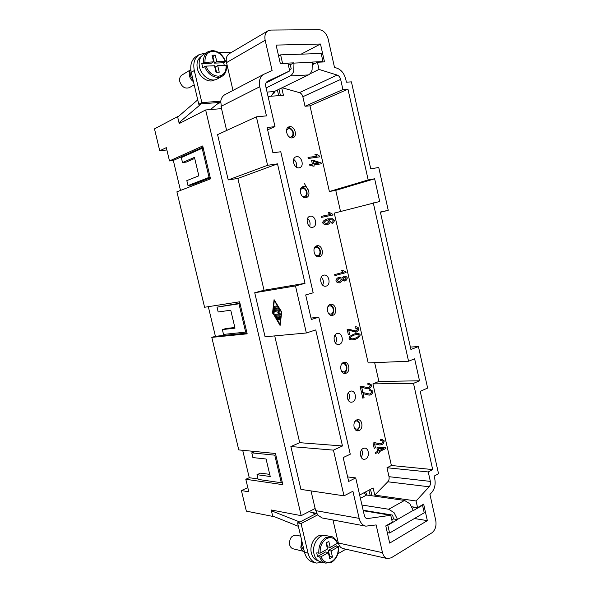<?xml version="1.0" encoding="UTF-8"?>
<svg xmlns="http://www.w3.org/2000/svg" width="593" height="593" viewBox="0 0 593 593"><rect width="100%" height="100%" fill="white"/><g stroke="black" fill="none" stroke-linecap="round" stroke-linejoin="round"><path stroke-width="0.89" d="M421.845 505.184L422.535 505.28L413.343 510.566L409.874 503.739L404.515 500.44L366.682 495.022L360.411 498.328M361.945 505.014L388.704 509.246L394.063 512.656L397.51 519.409L413.291 510.343M301.793 540.786L300.821 547.383C301.407 549.615 302.578 551.001 304.328 551.534L293.179 548.814C291.408 548.31 290.229 546.939 289.636 544.715C289.258 538.607 291.422 535.42 296.129 535.153L300.695 536.161M304.001 550.156L301.681 546.916L302.119 542.172M318.167 560.689L317.707 560.578C314.557 559.651 312.452 557.153 311.384 553.084C309.02 544.315 316.173 533.544 322.918 535.412L323.378 535.509M335.897 544.278L336.179 545.96L338.559 546.642L331.072 551.038L332.48 557.072L329.745 558.643L328.337 552.594L320.998 556.76L319.679 557.012L317.551 556.486L316.706 552.884L320.146 553.143L327.492 549.007L326.076 542.943L328.826 541.416L330.242 547.465L327.492 546.835L326.528 542.699M330.242 547.465L337.714 543.025M331.546 562.179L325.742 563.113L320.591 561.808C317.322 560.845 315.128 558.243 314.016 554.003C311.555 544.863 318.982 533.633 325.994 535.575L331.146 536.665L325.794 537.562C320.783 540.898 318.463 546.175 318.834 553.395M312.355 62.302L293.98 63.088L293.765 70.952C292.994 73.421 291.786 75.096 290.14 75.956L308.404 74.933C310.057 74.081 311.288 72.442 312.088 70.011L312.296 62.057L322.992 61.605L321.169 53.474L280.622 54.86L282.55 63.332L293.92 62.843L290.274 64.726L288.324 64.815M190.798 69.685L181.955 75.022C179.938 76.408 179.227 78.617 179.812 81.641C181.873 87.001 185.038 89.009 189.308 87.653L194.2 84.858M190.813 69.811C189.375 71.33 188.93 73.362 189.463 75.919C190.101 78.372 191.428 80.277 193.437 81.626M191.057 71.419L190.457 75.867L193.088 80.122M214.629 79.87L214.466 79.959C208.751 83.531 199.174 77.327 197.373 68.669C196.29 63.14 197.551 59.107 201.131 56.58L201.294 56.483M212.353 56.587L212.88 56.572L214.414 63.125L223.605 62.762L224.31 65.341M226.533 65.378L217.705 65.623L219.24 72.198L216.037 72.353L214.496 65.756L205.904 66.12L202.717 67.558L201.79 63.629L203.621 62.524L213.584 61.842L212.042 55.238L215.259 55.134L212.88 56.572M211.983 50.62L207.876 51.821L203.436 54.556C199.715 57.187 198.418 61.383 199.537 67.15C201.42 76.178 211.375 82.657 217.312 78.943L221.819 76.43C225.37 74.214 226.941 70.523 226.533 65.349M289.71 126.665C294.654 125.842 297.79 136.116 293.075 137.68L292.267 137.88C287.368 138.784 284.129 128.525 288.813 126.895L289.71 126.665M268.384 133.121L269.163 136.486M361.678 449.724C362.879 452.326 362.708 454.816 361.159 457.196M363.235 448.412L364.791 448.115C369.054 448.16 369.78 457.292 365.659 459.012L364.02 459.323C359.766 459.219 359.113 450.057 363.235 448.412M293.654 159.376C296.211 161.385 297.123 163.979 296.381 167.167M296.567 156.678C301.607 155.692 304.609 166.285 299.695 167.693L299.117 167.834C294.121 168.909 291.015 158.324 295.9 156.841L296.567 156.678M303.386 186.536C308.53 185.372 311.377 196.313 306.27 197.551L305.929 197.639C300.836 198.885 297.871 187.944 302.956 186.639L303.386 186.536M307.545 218.528C309.961 220.737 310.643 223.383 309.598 226.482M310.176 216.237C315.417 214.896 318.107 226.2 312.808 227.252L312.704 227.282C307.508 228.705 304.706 217.409 309.983 216.282L310.176 216.237M316.929 245.784L316.973 245.776C322.214 244.338 324.764 255.724 319.442 256.769L319.308 256.799C314.068 258.17 311.599 246.755 316.929 245.784M321.317 277.131C323.504 279.511 323.948 282.179 322.659 285.144M323.645 275.182L323.926 275.122C329.056 273.936 331.272 284.951 326.143 286.108L325.779 286.189C320.65 287.308 318.515 276.264 323.645 275.182M330.331 304.424L330.842 304.313C335.846 303.379 337.758 314.031 332.814 315.298L332.213 315.424C327.217 316.299 325.387 305.61 330.331 304.424M334.941 335.186C336.839 337.706 337.054 340.352 335.586 343.139M336.98 333.518L337.721 333.362C342.584 332.658 344.214 342.969 339.448 344.333L338.625 344.511C333.763 345.156 332.213 334.808 336.98 333.518M343.592 362.464L344.555 362.264C349.277 361.774 350.641 371.767 346.053 373.227L345.007 373.434C340.293 373.872 339.003 363.85 343.592 362.464M348.402 392.714C349.959 395.316 349.966 397.903 348.41 400.49M350.174 391.261L351.345 391.024C355.919 390.728 357.045 400.416 352.62 401.965L351.367 402.217C346.801 402.454 345.749 392.736 350.174 391.261M356.719 419.911L358.09 419.644C362.508 419.525 363.427 428.924 359.158 430.562L357.705 430.844C353.295 430.903 352.45 421.475 356.719 419.911M310.243 314.713L310.991 317.974M344.125 461.71L344.859 464.882M319.849 156.826L308.264 158.487L308.026 157.456L317.085 156.167L314.913 154.336L316.284 154.143L319.701 156.167L319.849 156.826M319.82 156.834L319.671 156.174L316.254 154.158L314.92 154.343M317.085 156.167L308.034 157.456M333.021 214.992L321.658 217.357L321.428 216.326L330.308 214.488L328.174 212.791L329.515 212.516L332.873 214.332L333.021 214.992L332.843 214.34L329.486 212.524L328.174 212.791M330.308 214.488L321.428 216.326M334.912 275.612L346.038 272.572L334.919 275.619L334.682 274.603L343.399 272.224L341.301 270.645L342.613 270.289L345.919 271.92L346.067 272.565L345.889 271.92L342.591 270.297M349.648 334.348L348.736 330.323L349.677 334.348L348.38 334.786L347.142 329.345L348.106 329.145L356.111 331.027L357.638 328.848L355.103 327.988L355.007 326.906L355.526 326.817C357.186 326.795 358.261 327.358 358.735 328.5C358.698 330.056 357.89 331.242 356.311 332.065L348.766 330.323M355.667 332.191L356.282 332.073C357.861 331.25 358.669 330.056 358.706 328.507C358.231 327.366 357.171 326.802 355.511 326.817M355.103 327.981L355.592 327.885M355.741 331.094L347.98 329.152M349.677 334.348L348.38 334.793M362.612 391.343L361.708 387.355L362.642 391.343L361.367 391.854L360.136 386.466L361.315 386.199L368.12 387.755L361.3 386.199M367.801 388.867L369.12 388.66C370.662 387.74 371.455 386.503 371.485 384.939L368.831 383.397L371.514 384.939C371.485 386.503 370.692 387.74 369.15 388.66L367.816 388.867L361.737 387.355M367.949 384.627L368.764 384.479L367.949 384.635L367.86 383.56L368.846 383.397M368.09 387.755L368.95 387.629L370.44 385.354L368.75 384.479M362.642 391.343L361.367 391.862M375.443 447.759L374.546 443.809L375.473 447.759L374.22 448.345L373.004 443.023L374.835 442.682L380.061 443.831L381.655 443.66L383.115 441.296L381.818 440.51L380.669 440.725L380.58 439.65L382.018 439.428L384.168 440.814C384.138 442.385 383.367 443.675 381.855 444.691L379.579 444.972L374.709 443.816M379.564 444.972L381.825 444.683C383.337 443.675 384.108 442.385 384.138 440.814L382.003 439.42M380.669 440.71L381.788 440.51M380.061 443.831L374.82 442.682M375.473 447.759L374.22 448.36M383.604 448.508L378.297 448.271L378.897 450.791L383.604 448.508L378.297 448.271M378.327 448.271L378.897 450.791M375.406 453.571L375.184 452.592L377.711 451.362L376.918 447.871L378.104 447.3L385.687 447.693L385.865 448.486L379.12 451.77L379.364 452.852L378.178 453.43L377.934 452.348L375.406 453.571L377.934 452.348M378.178 453.408L379.335 452.844L379.09 451.77L385.835 448.486L385.658 447.693M364.043 397.651L363.138 393.663L364.072 397.651L362.797 398.17L361.574 392.788L362.805 392.514L369.476 394.026L362.79 392.514M369.128 395.138L370.536 394.923L369.142 395.138L363.168 393.663M369.446 394.026L370.366 393.893L371.855 391.61L370.24 390.743L369.372 390.906L369.283 389.831L370.321 389.66L372.93 391.187C372.901 392.751 372.107 393.997 370.566 394.923C372.078 393.997 372.871 392.751 372.901 391.187L370.306 389.66M369.372 390.898L370.24 390.743M364.072 397.651L362.805 398.177M350.129 338.24L352.442 338.877L354.999 338.314C357.772 337.135 359.121 336.075 359.061 335.141L358.039 334.304L354.236 335.06C351.449 336.231 350.078 337.298 350.129 338.24L352.442 338.877M357.29 334.296L354.266 335.06C351.479 336.231 350.107 337.291 350.159 338.24M349.759 336.364L354.028 334.022L356.408 333.525C358.55 333.414 359.795 333.837 360.151 334.778C360.144 336.424 358.498 337.943 355.237 339.344L352.716 339.871C350.626 339.959 349.403 339.544 349.055 338.625L349.759 336.364M352.702 339.871L355.207 339.344C358.469 337.951 360.114 336.424 360.121 334.778C359.773 333.837 358.528 333.422 356.393 333.525M342.68 279.133L344.703 279.978L346.156 278.154L344.288 277.257L342.68 279.133L344.548 280.015M344.259 277.265L342.71 279.133M339.152 278.339L337.046 280.711L339.47 281.794L341.583 279.407L338.981 278.376L337.076 280.704L339.47 281.794M344.726 281.067L344.904 281.03C346.401 280.326 347.172 279.266 347.231 277.835C347.201 279.259 346.431 280.319 344.933 281.023L342.443 280.43L339.678 282.846C337.854 282.92 336.609 282.305 335.942 281.008C336.016 279.37 336.95 278.147 338.751 277.324L341.924 278.132L338.988 277.272M339.663 282.846L342.443 280.43M341.924 278.132L344.081 276.219C345.623 276.145 346.683 276.686 347.253 277.835C346.66 276.701 345.608 276.16 344.066 276.219M326.143 220.374L323.837 222.642L326.958 223.628L329.041 221.493L326.217 220.359L323.867 222.634L326.958 223.628M332.021 223.494C333.511 222.783 334.252 221.804 334.252 220.552C334.274 221.804 333.525 222.79 332.021 223.494L331.68 222.501L332.784 221.864L333.14 220.715L332.577 219.929L328.344 219.736L330.308 221.441C330.212 222.812 329.211 223.887 327.292 224.665L327.203 224.68C325.023 224.829 323.533 224.236 322.718 222.909C322.711 221.315 324.208 219.981 327.21 218.913L332.525 218.721L334.282 220.544L332.495 218.728L327.195 218.921M327.277 224.665C329.189 223.887 330.182 222.812 330.279 221.448L328.344 219.736M313.119 161.229L313.69 163.89L318.908 163.105L313.119 161.229L313.69 163.89M313.719 163.883L318.908 163.105M309.865 165.529L309.635 164.491L312.415 164.076L311.577 160.406L312.889 160.214L321.191 162.956L321.384 163.794L313.956 164.913L314.208 166.047L312.904 166.248L312.652 165.106L309.865 165.529M314.186 166.055L313.956 164.913M321.354 163.794L321.161 162.964L312.859 160.221L311.577 160.406M312.415 164.076L309.635 164.498M359.654 495.022L373.13 487.972L374.761 495.118L416.071 500.974L417.568 507.638L423.654 504.146L427.353 520.647L389.697 543.106L385.776 525.895L392.321 522.129L390.765 515.28L367.067 518.63C365.725 518.319 364.821 517.281 364.361 515.502L355.718 477.906L348.677 481.449L343.169 457.574L350.27 454.208L318.782 317.181L311.347 319.508L305.684 294.936L313.178 292.794L280.771 151.756L272.921 152.794L267.087 127.488L274.996 126.65L267.621 129.815M374.65 362.649L378.897 381.455L372.923 383.886L391.395 465.505L386.984 467.751L389.015 476.69C389.379 478.714 388.971 480.412 387.785 481.783L374.761 495.118M282.083 87.742L299.45 92.641C301.14 93.249 302.267 94.606 302.845 96.718L305.01 106.266L309.983 105.821L329.382 191.517L335.757 190.36L374.643 178.789L379.683 201.494L334.274 213.124L368.179 362.923L408.555 361.219L414.626 358.809L419.518 380.802L413.491 383.367L372.923 383.886M335.757 190.36L340.523 211.471M281.734 87.905L283.424 95.295L268.058 96.459M180.502 190.435L173.319 160.436L169.502 160.925L202.732 145.945L210.522 178.864L176.907 191.813L204.578 307.263L239.594 301.8L247.17 333.837L211.797 337.373L238.771 449.917L275.463 453.489L282.839 484.666L245.806 479.27L249.26 477.713L242.7 450.295M211.797 337.373L215.407 336.29L208.321 306.677M245.806 479.27L248.815 491.797L241.41 490.567L246.354 511.136L272.743 516.407L271.216 509.973L301.192 515.658L205.652 109.964L179.219 123.552L177.574 116.651L154.476 128.859L159.747 150.785L166.314 147.635L169.502 160.925M308.797 191.079L304.52 183.748M258.007 478.959L249.26 477.713M256.991 474.711L258.111 479.411L281.297 482.732L274.774 455.165L251.78 452.859L252.907 457.581L266.079 458.997L270.238 476.505L256.991 474.711L260.483 473.14L269.726 474.363M274.774 455.165L275.76 454.727M281.297 482.732L282.268 482.272M251.78 452.859L254.983 451.488M203.014 147.123L173.319 160.436M202.169 148.28L181.332 157.597L182.518 162.571L194.46 157.36L198.84 175.824L186.825 180.62L188.003 185.572L209.055 177.389L202.169 148.28L203.258 148.154M209.055 177.389L210.13 177.225M182.518 162.571L186.372 162.067L194.712 158.442M188.003 185.572L191.828 184.994L210.278 177.848M222.368 329.582L223.517 334.408L245.665 332.124L238.964 303.801L217.016 307.152L218.172 312L230.744 310.191L235.013 328.166L222.368 329.582L226.022 328.5L234.858 327.499M217.016 307.152L239.92 303.201M245.665 332.124L246.688 331.813M238.964 303.801L239.995 303.52M215.407 336.29L246.992 333.088M276.753 317.225L278.013 320.124L275.901 317.07L275.96 316.306L279.814 315.824L280.259 316.543L279.711 319.923L279.236 319.219L279.511 316.884L278.436 317.018L278.866 320.027L277.82 317.092L276.753 317.225L278.199 316.981L279.014 319.857M278.436 317.018L279.889 316.773L279.859 319.76M279.511 316.884L279.889 316.773M276.234 316.269L278.161 319.953M277.82 317.092L278.199 316.981M276.783 305.958L277.042 306.944L274.611 307.285L274.351 306.299L276.783 305.958M274.633 306.255L274.989 307.174L277.139 306.877M279.866 324.497L281.364 312.037L274.3 300.651L272.869 313.134L280.23 324.386M274.381 300.154L274.322 300.644M272.521 313.178L274.07 299.658L281.719 311.992L280.096 325.49L272.876 313.074M279.926 324.482L280.17 324.882M274.389 308.338L274.077 313.334M273.936 308.656L277.954 307.856L278.221 308.842L274.552 309.338L273.929 313.504L273.462 312.8L274.314 308.553M274.552 309.338L278.317 308.775M275.56 310.228L275.915 311.147L278.918 310.747L278.199 312.378L279.614 313.734L279.236 313.845L277.82 312.489L278.54 310.858L275.537 311.258L275.278 310.272L279.133 309.754L279.54 310.599L278.762 312.37L280.296 313.838L280.333 314.735L275.056 315.394L274.796 314.416L279.236 313.845M278.54 310.858L278.918 310.747M277.82 312.489L278.199 312.378M275.07 314.379L275.434 315.283L280.43 314.661M306.359 332.984L295.484 285.93L305.017 283.328L277.502 163.861L267.584 165.291L256.384 116.828L266.45 115.88L259.741 86.756C258.652 80.826 260.016 76.667 263.841 74.281L272.091 70.478L265.175 40.265C264.337 35.832 265.279 32.682 267.992 30.814L270.734 30.073L319.034 29.65C323.437 30.199 326.476 33.334 328.174 39.079L334.496 67.387L337.091 68.21C341.368 69.907 344.251 73.539 345.726 79.114L346.408 82.19L351.427 81.856L370.751 168.812L378.749 167.485L388.245 210.322L380.358 212.02L410.912 349.462L418.428 346.571L427.627 388.081L420.215 391.328L438.524 473.696L434.143 476.097L434.78 478.959C435.736 484.273 434.743 488.751 431.793 492.39L429.932 494.436L435.773 520.565C436.604 526.05 435.277 530.157 431.8 532.899L391.195 557.835L387.34 558.569C384.946 557.917 383.323 555.945 382.485 552.661L376.132 524.924L365.851 526.154C362.538 525.361 360.307 522.767 359.15 518.364L352.909 491.249L344.014 495.83L333.444 450.131L342.48 445.973L315.75 329.93L306.359 332.984L265.071 336.787L254.723 292.742L295.484 285.93M311.014 318.07L318.782 317.181M378.897 381.455L419.518 380.802M329.382 191.517L368.179 179.931L374.643 178.789M347.631 476.928L355.718 477.906M391.395 465.505L432.69 469.567L428.25 471.961L430.362 481.397C430.74 483.54 430.34 485.333 429.154 486.786L416.071 500.974M413.491 383.367L432.69 469.567M309.983 105.821L347.965 89.172L368.179 179.931M274.996 126.65L265.746 86.37C265.308 83.984 265.864 82.316 267.413 81.367L289.71 70.915L288.02 63.495L280.385 63.822L276.108 45.09L320.479 44.023L324.497 61.917L317.418 62.228L319.041 69.418L337.18 75.066C338.899 75.734 340.056 77.194 340.649 79.432L342.91 89.55L347.965 89.172M373.271 202.799L408.555 361.219M333.444 450.131L290.866 446.544L300.933 489.403L344.014 495.83M290.866 446.544L299.724 442.682L342.48 445.973M380.41 212.272L388.245 210.322M410.378 347.068L418.428 346.571M277.502 163.861L237.867 178.449L228.216 179.924L267.584 165.291M228.216 179.924L217.579 134.641L256.384 116.828M254.723 292.742L264.033 290.236L305.017 283.328M299.724 442.682L274.722 335.897M264.033 290.236L237.867 178.449M226.637 130.482L221.53 108.638L205.652 109.964M301.192 515.658L315.128 508.505L311.014 490.908M206.008 52.97L199.241 54.563C194.526 57.906 192.881 63.229 194.304 70.537L201.865 102.626L220.744 101.181L221.53 108.638M371.974 495.778L370.499 489.344M368.972 490.144L370.202 495.526M373.975 512.018L374.094 512.515M381.818 513.797L382.485 513.419M363.257 510.714L390.765 515.28M305.01 106.266L342.91 89.55M309.842 73.903L319.041 69.418M364.221 492.627L366.111 492.894L366.578 494.955M272.876 93.664L274.44 92.908L274.159 91.67M315.128 508.505L317.566 514.946L322.147 517.971L365.851 526.154M411.972 506.8L417.568 507.638M414.425 518.512L427.353 520.647M265.968 82.953L289.71 70.915M301.148 54.156L320.479 44.023M312.689 64.585L317.418 62.228M280.43 95.525L278.992 89.246M386.984 467.751L428.25 471.961M387.34 558.569L343.05 548.562C340.693 547.925 339.114 546.064 338.314 542.973L332.962 519.994M220.744 101.181C221.278 98.067 222.709 95.866 225.043 94.576L263.841 74.281M232.99 90.418L226.519 62.606C225.725 58.455 226.652 55.475 229.306 53.666L267.992 30.814M322.844 562.379L316.373 563.068C312.229 561.83 309.457 558.532 308.049 553.173L301.066 523.545L317.566 514.946M345.875 549.2L337.884 553.795M231.781 52.206L218.765 52.592M278.688 95.651L277.398 90.017M213.584 61.842L211.204 63.251L201.79 63.629M215.259 55.134L216.793 61.724L214.414 63.125M216.793 61.724L225.214 61.398L225.473 61.679L223.605 62.762M217.705 65.623L215.318 67.009L216.564 72.324M181.325 122.469L179.012 122.684L177.685 117.11L197.743 99.869M179.012 122.684L201.279 103.849L219.106 102.47L210.448 109.564M201.865 102.626L198.781 104.264L201.279 103.849M198.781 104.264L191.25 72.353C189.842 65.097 191.48 59.797 196.187 56.461L199.241 54.563M220.196 102.596L218.817 102.7M266.109 87.949L290.14 75.956M308.404 74.933L274.225 91.567L267.058 92.071M289.451 69.789L291.222 68.884L290.274 64.726M282.55 63.332L281.727 63.762M280.622 54.86L278.591 55.957M322.992 61.605L322.155 62.02M314.572 63.644L312.6 63.733M274.225 91.567L271.246 96.214M328.337 552.594L325.587 551.942L317.551 556.486M332.48 557.072L329.73 556.404L328.329 550.4L336.179 545.96M329.285 556.664L329.73 556.404M331.072 551.038L328.329 550.4M370.351 511.418L370.469 511.915M298.383 526.332L272.647 515.977L271.409 510.781L299.865 522.033L315.461 513.938L309.153 511.574M271.409 510.781L272.535 510.225M299.865 522.033L297.553 522.841L304.505 552.305C305.914 557.642 308.679 560.919 312.815 562.149L316.373 563.068M316.062 513.241L315.031 513.775M301.066 523.545L297.553 522.841M422.535 505.28L424.217 512.789L389.594 533.033L387.815 525.235L397.562 519.631L393.493 518.942L392.625 515.102L363.146 510.225M414.173 507.126L412.558 508.053M393.493 518.942L391.817 519.898M387.815 525.235L387.133 525.116M389.594 533.033L387.303 532.603M366.682 495.022L363.679 492.916M216.86 104.309L220.626 102.374M177.574 116.651L178.293 116.591M316.588 513.338L311.295 512.374M273.18 516.192L272.743 516.407M241.41 490.567L247.815 487.631M166.87 149.955L159.747 150.785M404.515 500.44L388.704 509.246M338.255 546.961C338.581 553.462 336.476 558.28 331.954 561.438C327.173 563.684 323.519 562.127 320.998 556.76M320.146 553.143C319.857 546.501 322.014 541.654 326.617 538.592C331.398 536.487 335.001 538.096 337.432 543.41M338.559 546.642C338.937 553.58 336.691 558.739 331.828 562.134L325.742 563.113C323 562.349 320.976 560.311 319.679 557.012M204.548 66.468C207.594 73.554 212.161 77.209 218.246 77.446L221.819 76.43M225.622 61.479C222.716 54.6 218.231 50.961 212.175 50.568L207.876 51.821C204.637 54.022 203.214 57.588 203.621 62.524M225.214 61.398C222.486 55.008 218.328 51.635 212.739 51.28C207.342 51.939 204.755 55.572 204.978 62.176M205.904 66.12C208.751 72.613 212.969 75.963 218.558 76.171C223.857 75.378 226.378 71.738 226.111 65.267M286.545 130.186L288.628 128.592C290.666 128.629 292.075 129.926 292.86 132.469C293.253 135.063 292.49 136.605 290.57 137.094L289.214 136.909M300.399 189.738L302.282 188.315C304.283 188.233 305.669 189.449 306.44 191.954C306.833 194.534 306.084 196.127 304.209 196.735L302.437 196.439M314.157 248.615L315.795 247.422C317.759 247.222 319.123 248.356 319.886 250.824C320.272 253.389 319.545 255.027 317.7 255.753L315.587 255.361M327.833 306.84L329.174 305.921C331.102 305.603 332.443 306.655 333.192 309.094C333.577 311.644 332.866 313.334 331.057 314.164L328.678 313.704M341.427 364.458L342.413 363.82C344.303 363.383 345.623 364.369 346.364 366.763C346.742 369.298 346.053 371.04 344.281 371.981L341.709 371.477M354.925 421.482L355.518 421.126C357.371 420.585 358.669 421.49 359.402 423.854C359.781 426.374 359.099 428.153 357.364 429.206L354.666 428.709M278.399 319.575L278.777 319.457M279.236 319.219L279.614 319.108M275.901 317.07L276.279 316.959M277.65 319.916L278.028 319.805M274.611 307.285L274.989 307.174M273.462 312.8L273.84 312.689M275.537 311.258L275.915 311.147M275.056 315.394L275.434 315.283M220.996 106.369L259.741 86.756M366.289 518.356L367.875 518.638M302.845 96.718L340.649 79.432M299.45 92.641L337.18 75.066M389.015 476.69L430.362 481.397M387.785 481.783L429.154 486.786M338.314 542.973L382.485 552.661M315.624 510.617L359.15 518.364M226.519 62.606L265.175 40.265M194.304 70.537L191.25 72.353M308.049 553.173L304.505 552.305M337.728 543.062C335.29 538.607 333.096 536.472 331.146 536.665M287.835 127.539C291.682 127.295 295.959 133.64 291.934 137.902M301.933 187.18C305.936 187.166 309.442 194.156 305.128 197.684M318.167 256.836C321.836 254.901 321.095 246.91 315.913 246.214M331.072 315.357C334.585 313.749 335.193 306.24 329.752 304.661M343.866 373.256L343.896 373.249C347.572 371.915 348.439 364.339 343.436 362.531M356.571 430.555L357.053 430.37C360.9 426.878 360.863 423.365 356.942 419.822"/></g></svg>
